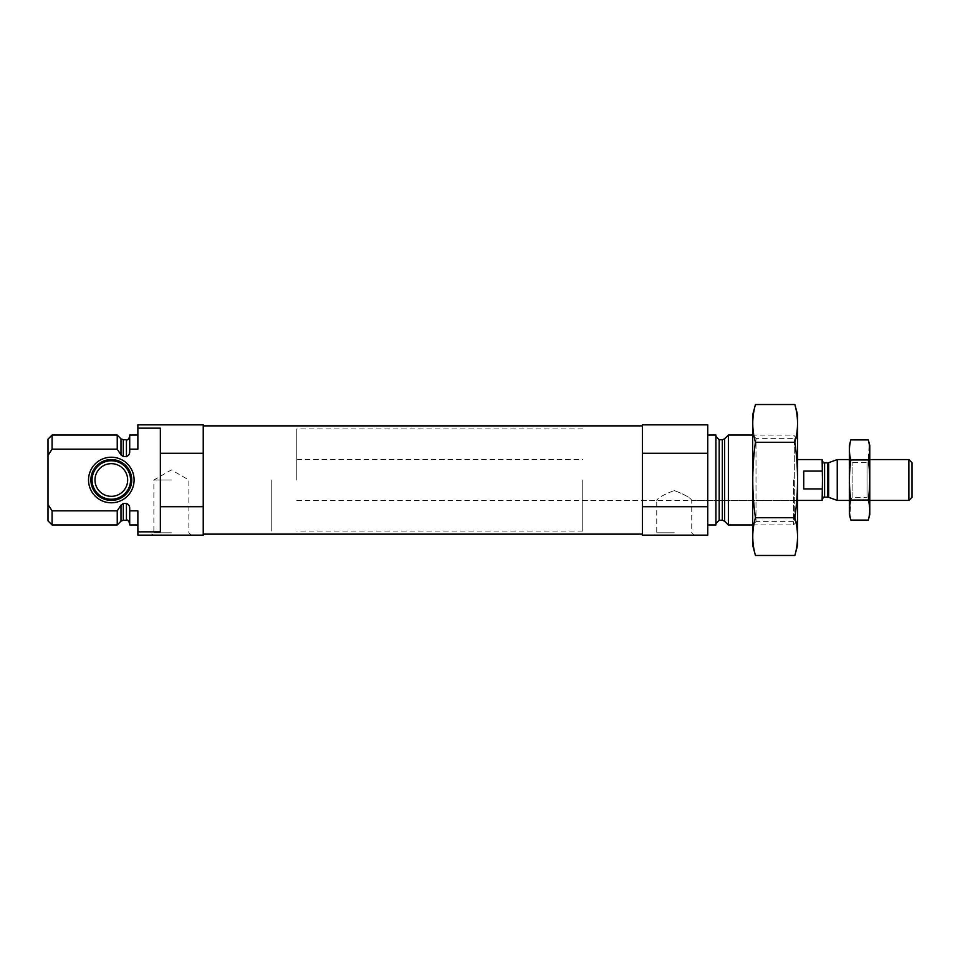 <?xml version="1.0" encoding="UTF-8"?>
<svg xmlns="http://www.w3.org/2000/svg" width="960" height="960" viewBox="0 0 960 960"><rect width="100%" height="100%" fill="white"/><g stroke="black" fill="none" stroke-linecap="round" stroke-linejoin="round"><path stroke-width="0.72" stroke-dasharray="4.8 3.6" d="M674.244 532.776L656.748 532.776L674.244 532.776M674.244 490.536C684.78 494.592 690.612 497.892 691.74 500.424C690.612 497.892 684.78 494.592 674.244 490.536C663.708 494.604 657.864 497.892 656.748 500.424C657.876 497.892 663.708 494.592 674.244 490.536M160.344 453.288L160.344 531.84L160.344 428.16L160.344 453.288L203.232 453.288L203.232 424.848L137.868 424.848L137.868 449.16L137.868 435.06L137.868 449.16L129.708 449.16L129.708 435.06M129.708 524.94L129.708 510.84L137.868 510.84L137.868 535.152L203.232 535.152L203.232 506.712L160.344 506.712M203.232 453.288L203.232 506.712M137.868 428.16L160.344 428.16L160.344 531.84L137.868 531.84M126.432 439.764L126.432 456.528C128.712 455.652 129.804 453.9 129.708 451.284L129.708 449.16M129.708 510.84L129.708 508.716C129.804 506.1 128.724 504.348 126.432 503.472L123.3 503.472L120.984 505.08L117.24 510.84L117.24 524.94M126.432 456.528L123.3 456.528L120.984 454.92L117.24 449.16L52.08 449.16L52.08 435.06M117.24 435.06L117.24 449.16M117.24 510.84L52.08 510.84L52.08 524.94M48 439.152L48 520.848M52.08 510.84L48 504.516M203.232 480L203.232 534.132L203.232 480M797.616 480L797.616 520.848L797.616 480M793.536 480L793.536 524.94L793.536 480M728.376 435.06L728.376 524.94M715.92 435.06L715.92 524.94M707.748 480L707.748 524.94L707.748 480M707.748 453.288L642.384 453.288L642.384 424.848L707.748 424.848L707.748 535.152L642.384 535.152L642.384 506.712L707.748 506.712M642.384 453.288L642.384 506.712M674.244 535.152L654.372 535.152L674.244 535.152M642.384 480L642.384 534.132L642.384 480M171.372 535.152L151.5 535.152L171.372 535.152M134.1 480A22.788 22.788 0 0 1 99.924 499.728A22.788 22.788 0 0 1 99.924 460.272A22.788 22.788 0 0 1 134.1 480M127.656 480A16.344 16.344 0 0 1 103.152 494.148A16.344 16.344 0 0 1 103.152 465.852A16.344 16.344 0 0 1 127.656 480M130.56 480A19.248 19.248 0 0 1 101.7 496.668A19.248 19.248 0 0 1 101.7 463.332A19.248 19.248 0 0 1 130.56 480M131.748 480A20.424 20.424 0 0 1 101.112 497.688A20.424 20.424 0 0 1 101.112 462.312A20.424 20.424 0 0 1 131.748 480M171.372 480L153.876 480L171.372 480M171.372 532.776L153.876 532.776L171.372 532.776M582.744 480L582.744 531.06L582.744 480M271.248 480L271.248 531.06L271.248 480M797.616 414.84L797.616 545.16M797.616 435.06L797.616 524.94L797.616 435.06L794.304 438.384L794.304 521.616L794.304 438.384L756 438.384L756 521.616L756 438.384L752.676 435.06L752.676 524.94L752.676 435.06L793.536 435.06L797.616 439.152M794.856 555.468C798.42 542.892 798.42 530.316 794.856 517.74C798.42 492.9 798.42 467.748 794.856 442.26C798.42 429.684 798.42 417.108 794.856 404.532M794.856 442.26L755.448 442.26C751.884 467.1 751.884 492.252 755.448 517.74C751.872 530.316 751.872 542.892 755.448 555.468M755.448 404.532C751.872 417.108 751.872 429.684 755.448 442.26M794.856 517.74L755.448 517.74M752.676 414.84L752.676 545.16M822.132 459.576L822.132 500.424M822.132 473.172L822.132 460.392L822.132 473.172M296.784 480L296.784 428.94L296.784 480M822.132 471.096L803.748 471.096L803.748 488.904L803.748 471.096L803.748 488.904L822.132 488.904M912 462.708L912 497.292M908.868 459.576L908.868 500.424M837.24 459.576L837.24 500.424M849.36 514.524L849.36 445.476M849.36 500.424L849.36 459.576L849.36 500.424L852.132 497.664L852.132 462.336L852.132 497.664L867.024 497.664L867.024 462.336L867.024 497.664L869.784 500.424L869.784 459.576L869.784 500.424L849.36 500.424M850.86 439.908C848.964 446.592 848.964 453.264 850.86 459.948C848.964 473.148 848.964 486.516 850.86 500.052L849.96 516.084M850.86 500.052L868.296 500.052C870.192 486.852 870.192 473.484 868.296 459.948L869.184 443.916M868.296 520.092C870.192 513.408 870.192 506.736 868.296 500.052M850.86 459.948L868.296 459.948M869.784 514.524L869.784 445.476M126.432 503.472L126.432 520.236M123.3 439.764L123.3 456.528M123.3 503.472L123.3 520.236M120.984 438.804L120.984 454.92M120.984 505.08L120.984 521.196M724.632 438.804L724.632 521.196M722.328 439.764L722.328 520.236M719.184 439.764L719.184 520.236M824.58 462.84L824.58 497.16M828.66 462.696L828.66 497.304M827.82 462.84L827.82 497.16M582.744 500.424L656.748 500.424L656.748 532.776L654.372 535.152M296.784 500.424L797.616 500.424L691.74 500.424L691.74 532.776L694.116 535.152M797.616 520.848L793.536 524.94L752.676 524.94L756 521.616L794.304 521.616L797.616 524.94M191.244 535.152L188.868 532.776L188.868 480L171.372 469.896L153.876 480L153.876 532.776L151.5 535.152M296.784 459.576L582.744 459.576M582.744 428.94L296.784 428.94M582.744 531.06L296.784 531.06M869.784 459.576L849.36 459.576L852.132 462.336L867.024 462.336L869.784 459.576"/><path stroke-width="1.44" d="M137.868 435.06L129.708 435.06L129.708 449.16L137.868 449.16L137.868 424.848L203.232 424.848L203.232 453.288L160.344 453.288L160.344 428.16L137.868 428.16M137.868 531.84L160.344 531.84L160.344 506.712L203.232 506.712L203.232 535.152L137.868 535.152L137.868 510.84L129.708 510.84L129.708 524.94L137.868 524.94M160.344 506.712L160.344 453.288M203.232 506.712L203.232 453.288M129.708 449.16L129.708 451.284C129.804 453.912 128.712 455.652 126.432 456.528L123.3 456.528L120.984 454.92L117.24 449.16L117.24 435.06L52.08 435.06L52.08 449.16L48 455.484L52.08 449.16L117.24 449.16M129.708 523.512C128.34 520.512 127.248 519.42 126.432 520.236L126.432 503.472C128.712 504.348 129.804 506.088 129.708 508.716L129.708 510.84M126.432 503.472L123.3 503.472L120.804 505.368M117.24 510.84L120.984 505.08L120.984 521.196L117.24 524.94L117.24 510.84L52.08 510.84L52.08 524.94L117.24 524.94M52.08 524.94L48 520.848L48 439.152L52.08 435.06M48 504.516L52.08 510.84M752.676 524.94L728.376 524.94L728.376 435.06L752.676 435.06M707.748 524.94L715.92 524.94L715.92 435.06L707.748 435.06M707.748 506.712L707.748 535.152L642.384 535.152L642.384 506.712L707.748 506.712L707.748 424.848L642.384 424.848L642.384 453.288L707.748 453.288M642.384 506.712L642.384 453.288M88.536 480A22.788 22.788 0 0 0 122.712 499.728A22.788 22.788 0 0 0 122.712 460.272A22.788 22.788 0 0 0 88.536 480M90.888 480A20.424 20.424 0 0 1 111.324 459.576A20.424 20.424 0 0 1 131.748 480A20.424 20.424 0 0 1 111.324 500.424A20.424 20.424 0 0 1 90.888 480M130.56 480A19.248 19.248 0 0 1 101.7 496.668A19.248 19.248 0 0 1 101.7 463.332A19.248 19.248 0 0 1 130.56 480M127.656 480A16.344 16.344 0 0 1 103.152 494.148A16.344 16.344 0 0 1 103.152 465.852A16.344 16.344 0 0 1 127.656 480M794.856 555.468L797.616 545.16L797.616 414.84L794.856 404.532C798.42 417.108 798.42 429.684 794.856 442.26C798.42 467.1 798.42 492.252 794.856 517.74C798.42 530.316 798.42 542.892 794.856 555.468L755.448 555.468C751.872 542.892 751.872 530.316 755.448 517.74C751.884 492.9 751.884 467.748 755.448 442.26C751.872 429.684 751.872 417.108 755.448 404.532L794.856 404.532M794.856 442.26L755.448 442.26M794.856 517.74L755.448 517.74M755.448 555.468L752.676 545.16L752.676 414.84L755.448 404.532M797.616 500.424L822.132 500.424L822.456 480L822.132 459.576L797.616 459.576M822.132 471.096L803.748 471.096L803.748 488.904L822.132 488.904M908.868 459.576L908.868 500.424L912 497.292L912 462.708L908.868 459.576L869.784 459.576M849.36 500.424L837.24 500.424L837.24 459.576L849.36 459.576M850.86 439.908L849.36 445.476L849.36 514.524L850.86 520.092C848.964 513.408 848.964 506.736 850.86 500.052C848.964 486.852 848.964 473.484 850.86 459.948C848.964 453.264 848.964 446.592 850.86 439.908L868.296 439.908C870.192 446.592 870.192 453.264 868.296 459.948C870.192 473.148 870.192 486.516 868.296 500.052C870.192 506.736 870.192 513.408 868.296 520.092L850.86 520.092L849.96 516.084M850.86 500.052L868.296 500.052M850.86 459.948L868.296 459.948M869.184 443.916L868.296 439.908L869.784 445.476L869.784 514.524L868.296 520.092M126.432 456.528L126.432 439.764C127.536 440.352 128.628 439.26 129.708 436.488M123.3 456.528L123.3 439.764L120.984 438.804L117.24 435.06M126.432 520.236L123.3 520.236L123.3 503.472M120.984 454.92L120.984 438.804M724.632 438.804L722.328 439.764L722.328 520.236L724.632 521.196L724.632 438.804L728.376 435.06M722.328 520.236L719.184 520.236L719.184 439.764L715.92 436.488M827.82 497.16L828.66 497.304L828.66 462.696L827.82 462.84L827.82 497.16L824.58 497.16L824.58 462.84C824.16 463.536 823.344 462.72 822.132 460.392M126.432 439.764L123.3 439.764M123.3 520.236L120.984 521.196M724.632 521.196L728.376 524.94M722.328 439.764L719.184 439.764M719.184 520.236L715.92 523.512M642.384 425.868L203.232 425.868M642.384 534.132L203.232 534.132M824.58 497.16C824.16 496.464 823.344 497.28 822.132 499.608M908.868 500.424L869.784 500.424M828.66 497.304L837.24 500.424M828.66 462.696L837.24 459.576M827.82 462.84L824.58 462.84"/></g></svg>
